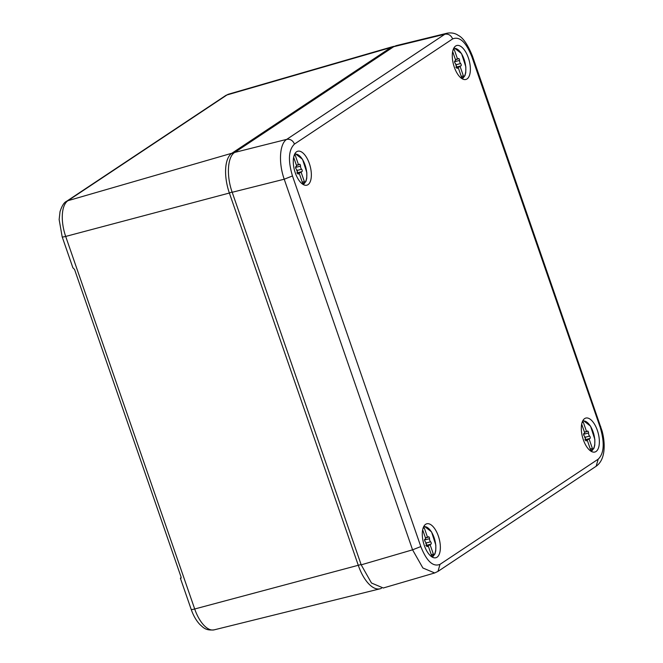 <?xml version="1.0" encoding="UTF-8"?>
<svg xmlns="http://www.w3.org/2000/svg" width="663" height="663" viewBox="0 0 663 663"><rect width="100%" height="100%" fill="white"/><g stroke="black" fill="none" stroke-linecap="round" stroke-linejoin="round"><path stroke-width="0.99" d="M383.28 587.998L371.479 583.017L361.202 564.843L232.191 192.278C226.265 175.811 227.467 156.708 234.694 152.432L393.706 46.708L396.109 45.664M434.671 572.965L422.878 567.984L412.568 549.826L361.202 564.843M232.191 192.278L284.228 179.217L292.466 175.952C287.875 160.454 288.538 149.821 294.471 144.07C292.855 140.44 290.278 138.865 286.731 139.363L444.914 34.203L447.235 33.175C454.279 32.073 457.76 35.122 458.357 35.412C463.122 37.791 467.813 44.67 472.429 56.048L602.095 431.016C604.018 438.21 604.598 445.006 603.852 451.42C602.999 458.249 600.438 463.197 596.17 466.238L437.986 571.398L440 564.354C433.055 567.163 426.657 561.23 420.806 546.569L412.568 549.826L284.228 179.217C278.361 162.733 279.554 143.631 286.731 139.363L234.694 152.432M396.01 45.689L447.334 33.15M293.419 164.416A17.578 8.089 75 0 0 306.654 185.234A17.578 8.089 75 0 0 311.212 171.999A17.578 8.089 75 0 0 297.546 151.297A17.578 8.089 75 0 0 293.419 164.416M470.224 66.283A17.578 8.089 75 0 0 456.558 45.581A17.578 8.089 75 0 0 452.431 58.7A17.578 8.089 75 0 0 465.666 79.519A17.578 8.089 75 0 0 470.224 66.283M440.224 544.555A17.578 8.089 75 0 0 426.558 523.853A17.578 8.089 75 0 0 422.43 536.972A17.578 8.089 75 0 0 435.666 557.79A17.578 8.089 75 0 0 440.224 544.555M599.228 438.84A17.578 8.089 75 0 0 585.57 418.138A17.578 8.089 75 0 0 581.443 431.257A17.578 8.089 75 0 0 594.678 452.075A17.578 8.089 75 0 0 599.228 438.84M461.282 76.436L463.371 75.872L460.172 66.64A2.287 1.053 -105 0 1 460.686 65.944A2.287 1.053 -105 0 1 460.835 65.927A1.309 0.605 -105 0 0 460.918 65.919A1.309 0.605 -105 0 0 461.233 64.883A1.309 0.605 -105 0 0 460.628 63.524A2.287 1.053 -105 0 1 459.542 60.408A1.309 0.605 -105 0 0 459.252 59.057A1.309 0.605 -105 0 0 458.539 58.485A1.309 0.605 -105 0 0 458.324 58.675A2.287 1.053 -105 0 1 457.942 59.007A2.287 1.053 -105 0 1 457.511 58.949L454.312 49.708A3.315 1.525 75 0 0 453.293 49.344A3.315 1.525 75 0 0 453.268 49.344M453.028 50.056L454.312 49.708M457.511 58.949L455.423 59.513M452.663 51.532L455.655 60.184A2.287 1.053 -105 0 1 455.141 60.872A2.287 1.053 -105 0 1 454.992 60.888L454.835 60.93M454.992 60.888A1.309 0.605 -105 0 0 454.909 60.897A1.309 0.605 -105 0 0 454.594 61.932A1.309 0.605 -105 0 0 455.199 63.292A2.287 1.053 -105 0 1 456.285 66.416A1.309 0.605 -105 0 0 456.575 67.759A1.309 0.605 -105 0 0 457.288 68.33A1.309 0.605 -105 0 0 457.511 68.14A2.287 1.053 -105 0 1 457.884 67.808A2.287 1.053 -105 0 1 458.315 67.866L461.514 77.107A3.315 1.525 75 0 0 462.534 77.48A3.315 1.525 75 0 0 463.371 75.872M460.172 66.64L456.509 67.618M454.669 61.145L454.578 61.717M455.854 67.27C456.807 66.706 456.741 65.902 455.647 64.858M590.294 448.992L592.382 448.437L589.183 439.196A2.287 1.053 -105 0 1 589.697 438.508A2.287 1.053 -105 0 1 589.838 438.492A1.309 0.605 -105 0 0 589.929 438.475A1.309 0.605 -105 0 0 590.244 437.439A1.309 0.605 -105 0 0 589.639 436.08A2.287 1.053 -105 0 1 588.553 432.964A1.309 0.605 -105 0 0 588.263 431.613A1.309 0.605 -105 0 0 587.551 431.041A1.309 0.605 -105 0 0 587.327 431.232A2.287 1.053 -105 0 1 586.946 431.563A2.287 1.053 -105 0 1 586.523 431.505L583.324 422.265A3.315 1.525 75 0 0 582.305 421.9A3.315 1.525 75 0 0 582.28 421.9M582.039 422.613L583.324 422.265M586.523 431.505L584.435 432.069M581.666 424.088L584.667 432.74A2.287 1.053 -105 0 1 584.153 433.428A2.287 1.053 -105 0 1 584.004 433.445L583.846 433.486M584.004 433.445A1.309 0.605 -105 0 0 583.921 433.453A1.309 0.605 -105 0 0 583.606 434.497A1.309 0.605 -105 0 0 584.211 435.848A2.287 1.053 -105 0 1 585.288 438.972A1.309 0.605 -105 0 0 585.586 440.323A1.309 0.605 -105 0 0 586.299 440.887A1.309 0.605 -105 0 0 586.515 440.696A2.287 1.053 -105 0 1 586.896 440.365A2.287 1.053 -105 0 1 587.327 440.423L590.526 449.663A3.315 1.525 75 0 0 591.545 450.036A3.315 1.525 75 0 0 592.382 448.437M589.183 439.196L585.52 440.174M583.68 433.701L583.589 434.273M584.865 439.826C585.819 439.262 585.752 438.458 584.658 437.414M302.27 182.151L304.358 181.596L301.159 172.355A2.287 1.053 -105 0 1 301.673 171.667A2.287 1.053 -105 0 1 301.822 171.651A1.309 0.605 -105 0 0 301.905 171.634A1.309 0.605 -105 0 0 302.22 170.598A1.309 0.605 -105 0 0 301.615 169.239A2.287 1.053 -105 0 1 300.538 166.123A1.309 0.605 -105 0 0 300.24 164.772A1.309 0.605 -105 0 0 299.527 164.2A1.309 0.605 -105 0 0 299.311 164.391A2.287 1.053 -105 0 1 298.93 164.731A2.287 1.053 -105 0 1 298.499 164.664L295.3 155.424A3.315 1.525 75 0 0 294.281 155.059A3.315 1.525 75 0 0 294.256 155.059M294.016 155.772L295.3 155.424M298.499 164.664L296.411 165.228M293.651 157.247L296.643 165.899A2.287 1.053 -105 0 1 296.129 166.587A2.287 1.053 -105 0 1 295.988 166.604L295.822 166.645M295.988 166.604A1.309 0.605 -105 0 0 295.905 166.612A1.309 0.605 -105 0 0 295.582 167.656A1.309 0.605 -105 0 0 296.195 169.007A2.287 1.053 -105 0 1 297.273 172.131A1.309 0.605 -105 0 0 297.563 173.482A1.309 0.605 -105 0 0 298.275 174.046A1.309 0.605 -105 0 0 298.499 173.855A2.287 1.053 -105 0 1 298.88 173.524A2.287 1.053 -105 0 1 299.303 173.582L302.51 182.822A3.315 1.525 75 0 0 303.53 183.195A3.315 1.525 75 0 0 304.358 181.596M301.159 172.355L297.496 173.333M295.657 166.861L295.565 167.432L300.538 166.123M296.842 172.985C297.803 172.421 297.728 171.618 296.643 170.573M431.281 554.707L433.37 554.152L430.171 544.911A2.287 1.053 -105 0 1 430.685 544.224A2.287 1.053 -105 0 1 430.834 544.207A1.309 0.605 -105 0 0 430.917 544.199A1.309 0.605 -105 0 0 431.232 543.154A1.309 0.605 -105 0 0 430.627 541.795A2.287 1.053 -105 0 1 429.541 538.679A1.309 0.605 -105 0 0 429.251 537.328A1.309 0.605 -105 0 0 428.538 536.757A1.309 0.605 -105 0 0 428.323 536.947A2.287 1.053 -105 0 1 427.942 537.287A2.287 1.053 -105 0 1 427.511 537.221L424.312 527.98A3.315 1.525 75 0 0 423.292 527.615A3.315 1.525 75 0 0 423.267 527.624M423.027 528.328L424.312 527.98M427.511 537.221L425.422 537.784M422.662 529.812L425.654 538.455A2.287 1.053 -105 0 1 425.14 539.143A2.287 1.053 -105 0 1 424.991 539.16L424.834 539.201M424.991 539.16A1.309 0.605 -105 0 0 424.908 539.168A1.309 0.605 -105 0 0 424.593 540.212A1.309 0.605 -105 0 0 425.198 541.563A2.287 1.053 -105 0 1 426.284 544.688A1.309 0.605 -105 0 0 426.574 546.039A1.309 0.605 -105 0 0 427.287 546.602A1.309 0.605 -105 0 0 427.502 546.411A2.287 1.053 -105 0 1 427.884 546.08A2.287 1.053 -105 0 1 428.315 546.146L431.514 555.387A3.315 1.525 75 0 0 432.533 555.751A3.315 1.525 75 0 0 433.37 554.152M430.171 544.911L426.508 545.889M424.668 539.417L424.577 539.989M425.853 545.541C426.806 544.978 426.74 544.182 425.646 543.138M181.024 578.235L181.024 576.893L74.588 269.534L73.17 268.001A6.63 0.903 -19.1 0 1 72.922 267.86L62.173 236.815A6.63 0.903 -19.1 0 0 65.687 236.434L229.373 193.032L358.385 565.589A33.109 15.232 75 0 0 380.056 588.802A33.109 15.232 75 0 0 381.44 588.305M180.866 578.426L180.676 578.467A6.63 0.903 160.9 0 1 180.427 578.327A6.63 0.903 160.9 0 1 181.007 577.688L181.156 577.589M394.352 46.327A33.109 15.232 75 0 0 392.894 46.584A33.109 15.232 75 0 0 390.88 47.529L231.868 153.244A33.109 15.232 75 0 0 229.373 193.032L232.083 191.972M294.471 144.07L452.647 38.91C451.039 35.272 448.461 33.705 444.914 34.203L393.706 46.708M452.647 38.91C459.6 36.1 465.998 42.026 471.849 56.695L600.181 427.303C604.78 442.809 604.109 453.434 598.183 459.186L440 564.354M472.429 56.048L471.849 56.695M600.761 426.665L600.181 427.303M596.17 466.238L598.183 459.186M420.806 546.569L292.466 175.952M453.567 48.631A15.423 7.094 -105 0 1 465.708 66.607A15.423 7.094 -105 0 1 465.716 66.739A15.423 7.094 -105 0 1 461.556 78.375M457.511 68.14L457.006 68.272M459.542 60.408L454.578 61.742M460.628 63.524L456.061 64.75M582.578 421.187A15.423 7.094 -105 0 1 594.711 439.163A15.423 7.094 -105 0 1 594.728 439.296A15.423 7.094 -105 0 1 590.559 450.931M586.515 440.696L586.017 440.837M588.553 432.964L583.589 434.298M589.639 436.08L585.073 437.307M294.554 154.346A15.423 7.094 -105 0 1 306.696 172.322A15.423 7.094 -105 0 1 306.704 172.455A15.423 7.094 -105 0 1 302.543 184.09M298.499 173.855L297.994 173.996M301.615 169.239L297.049 170.466M427.502 546.411L427.005 546.552M429.541 538.679L424.577 540.014M430.627 541.795L426.06 543.022M423.566 526.903A15.423 7.094 -105 0 1 435.707 544.887A15.423 7.094 -105 0 1 435.715 545.011A15.423 7.094 -105 0 1 431.555 556.655M233.003 153.899L231.868 153.244L67.933 200.69A6.63 5.818 -123.6 0 0 66.507 201.345L225.519 95.629L228.752 94.121A29.744 13.691 75 0 0 226.945 94.966L67.933 200.69A29.744 13.691 75 0 0 65.687 236.434L194.698 608.99A29.744 13.691 75 0 0 214.174 629.85C205.489 630.811 203.243 627.413 199.795 624.43C196.173 620.51 193.298 615.496 191.184 609.372A6.63 0.903 -19.1 0 0 194.698 608.99L361.095 564.528M391.734 48.018L390.88 47.529L226.945 94.966A6.63 5.818 -123.6 0 0 225.519 95.629M437.986 571.398L434.572 572.998L383.197 588.023M462.384 78.897L464.954 75.665L465.757 72.574L465.832 66.847L461.539 53.604L454.031 47.761M457.884 67.808L456.799 68.098M457.942 59.007L455.481 59.67M460.686 65.944L456.343 67.112M591.396 451.453L593.965 448.221L594.769 445.13L594.844 439.403L590.542 426.16L583.042 420.325M586.896 440.365L585.81 440.655M586.946 431.563L584.484 432.226M589.697 438.508L585.346 439.668M303.381 184.612L305.941 181.38L306.745 178.297L306.82 172.562L302.527 159.319L295.018 153.484M298.88 173.524L297.795 173.814M298.93 164.731L296.469 165.385M301.673 171.667L297.331 172.828M427.884 546.08L426.798 546.37M427.942 537.287L425.48 537.942M430.685 544.224L426.342 545.384M424.03 526.041L431.538 531.875L435.831 545.119L435.757 550.854L434.953 553.937L432.384 557.169M191.184 609.372L180.427 578.327M62.173 236.815L59.148 219.561L60.018 211.696C61.932 205.812 64.104 202.364 66.507 201.345M228.752 94.121L392.894 46.584M214.174 629.85L380.056 588.802"/></g></svg>
